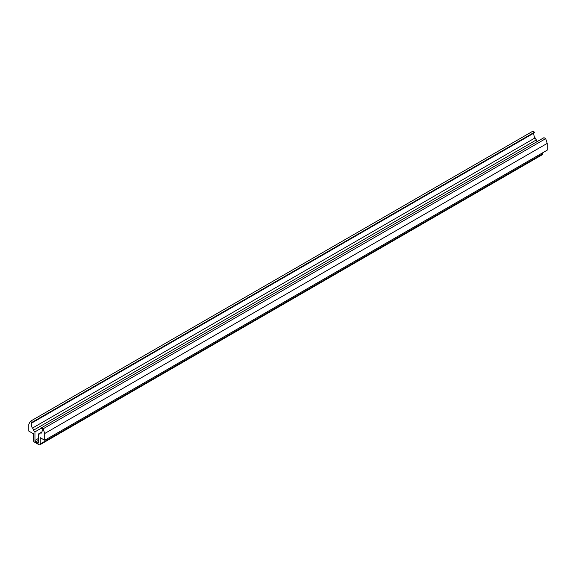 <?xml version="1.0" encoding="UTF-8"?>
<svg xmlns="http://www.w3.org/2000/svg" width="576" height="576" viewBox="0 0 576 576"><rect width="100%" height="100%" fill="white"/><g stroke="black" fill="none" stroke-linecap="round" stroke-linejoin="round"><path stroke-width="0.86" d="M41.494 427.774A7.106 4.104 60 0 1 41.681 428.659L42.106 428.904A7.697 4.442 60 0 1 41.155 433.224L40.853 432.706A7.106 4.104 60 0 1 40.306 433.13A7.106 4.104 60 0 1 39.665 433.39L39.967 433.908A7.697 4.442 60 0 1 38.556 433.944L38.556 442.519A1.181 0.684 60 0 1 38.311 443.066A1.181 0.684 60 0 1 37.721 443.002L35.791 441.893A1.181 0.684 60 0 1 34.956 440.446L34.956 431.87A7.697 4.442 60 0 1 33.545 430.2L33.847 430.027A7.106 4.104 60 0 1 32.659 427.975L32.364 428.148A7.697 4.442 60 0 1 31.406 422.726L31.831 422.971A7.106 4.104 60 0 1 32.018 422.309L30.319 421.322L28.8 424.318L28.8 431.086L33.278 433.67L33.278 439.956A1.778 1.022 -120 0 0 34.538 442.138L38.974 444.694A1.778 1.022 -120 0 0 39.866 444.787A1.778 1.022 -120 0 0 40.234 443.974L40.234 437.688L44.712 440.273L44.712 433.505L43.193 428.76L41.494 427.774L543.982 137.671L545.681 138.65L547.2 143.395L547.2 150.163L44.712 440.273M30.319 421.322L532.807 131.213L534.506 132.199L32.018 422.309M31.831 422.971L534.319 132.862A7.106 4.104 60 0 1 534.506 132.199M534.845 138.038A7.697 4.442 60 0 1 533.822 133.15M32.659 427.975L535.147 137.866A7.106 4.104 60 0 0 536.335 139.918L33.847 430.027M33.545 430.2L536.033 140.09A7.697 4.442 60 0 0 537.242 141.559M34.956 431.87L41.558 428.054M38.556 433.944L41.897 432.022M39.665 433.39L41.854 432.122M39.866 444.787L542.354 154.678A1.778 1.022 -120 0 0 542.722 153.864L542.722 152.748M43.193 428.76L545.681 138.65M44.712 433.505L547.2 143.395M34.956 440.446L38.556 438.365M35.791 441.893L38.556 440.294M37.721 443.002L38.556 442.519M40.234 443.974L542.722 153.864"/></g></svg>
